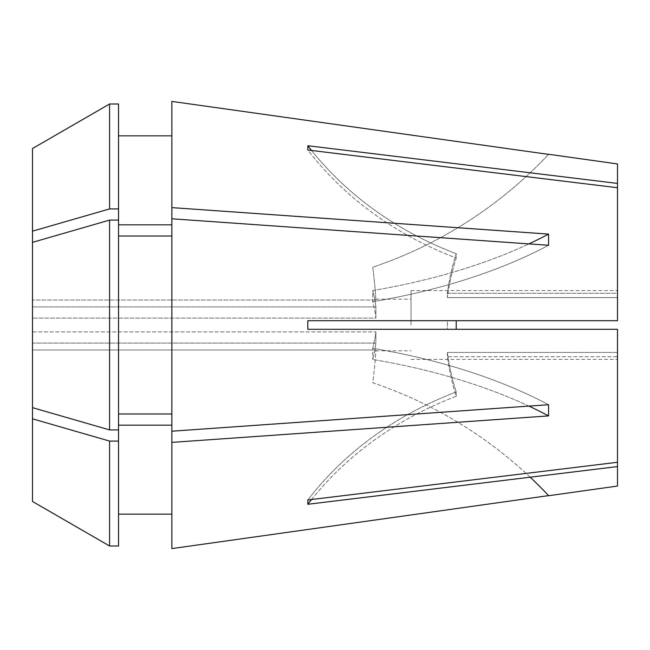 <?xml version="1.0" encoding="UTF-8"?>
<svg xmlns="http://www.w3.org/2000/svg" width="650" height="650" viewBox="0 0 650 650"><rect width="100%" height="100%" fill="white"/><g stroke="black" fill="none" stroke-linecap="round" stroke-linejoin="round"><path stroke-width="0.49" stroke-dasharray="3.25 2.44" d="M109.582 441.09L109.582 546L118.528 546L118.528 514.158L171.868 514.158L171.868 425.165L171.868 548.592L171.868 442.382L548.576 415.894L548.576 404.723A430.146 215.077 180 0 0 372.718 348.294A430.146 215.077 0 0 0 375.895 331.906L375.895 343.086L32.5 343.086L32.5 407.648L32.5 331.906L375.895 331.906L32.5 331.906L32.5 318.094L32.5 407.648L109.582 429.91L118.528 429.91L118.528 236.007L118.528 413.993L171.868 413.993L171.868 431.21L548.576 404.723A430.146 215.077 0 0 0 372.718 348.294L372.718 359.474L372.718 348.294A430.146 215.077 180 0 0 375.895 331.906L375.895 343.086L32.5 343.086L32.5 418.827L109.582 441.09L118.528 441.09L118.528 425.165L118.528 514.158L118.528 425.165L171.868 425.165L171.868 431.21L171.868 218.79L548.576 245.278L548.576 234.106A430.146 215.077 180 0 1 372.718 290.526L372.718 301.706A430.146 215.077 0 0 1 375.895 318.094L32.5 318.094L375.895 318.094L375.895 306.914L32.5 306.914L32.5 300.007L32.5 306.914L375.895 306.914L375.895 318.094A430.146 215.077 180 0 0 372.718 301.706L372.718 290.526A430.146 215.077 0 0 1 375.895 306.914A430.146 215.077 180 0 0 372.718 290.526A430.146 215.077 0 0 0 528.921 243.896M171.868 236.007L171.868 413.993L171.868 218.79L171.868 236.007L118.528 236.007L118.528 220.09L118.528 236.007M375.895 300.007L32.5 300.007L375.895 300.007L375.846 299.195L375.895 300.007A430.146 430.146 0 0 0 372.718 267.231A430.146 430.146 0 0 0 548.576 154.383A430.146 430.146 0 0 1 372.718 267.231A430.146 430.146 0 0 1 375.895 300.007M411.027 325L411.027 290.591L411.027 325M617.5 163.946L617.5 293.28L447.387 293.28L447.387 297.586L447.387 293.28L617.5 293.28L617.5 187.728L617.5 320.702L617.5 297.586L447.387 297.586L617.5 297.586L617.5 320.702L307.824 320.702L307.791 325L307.824 329.298L617.5 329.298L307.824 329.298L456.219 329.298L447.387 329.298L447.387 320.702L617.5 320.702L447.387 320.702L447.387 329.298L617.5 329.298L617.5 462.272L617.5 329.298L617.5 352.414L447.387 352.414L617.5 352.414L617.5 462.272L307.824 499.98L307.824 504.278L617.5 466.578L617.5 356.72L617.5 359.409L617.5 356.72L447.387 356.72L617.5 356.72L617.5 462.272M617.5 486.054L617.5 466.578M447.387 352.414L447.387 356.72L447.387 352.414A301.104 260.764 180 0 0 456.219 391.983A301.104 260.764 180 0 1 447.387 352.414M617.5 183.422L307.824 145.722L307.824 150.02A344.118 298.017 180 0 0 456.219 258.017L456.219 253.711A301.104 260.764 180 0 0 447.387 293.28A301.104 260.764 180 0 1 456.219 253.711L456.219 258.017A301.104 260.764 180 0 0 447.387 297.586A301.104 260.764 180 0 1 456.219 258.017A344.118 298.017 0 0 1 307.824 150.02L617.5 187.728M32.5 407.648L32.5 231.172L109.582 208.91L118.528 208.91L118.528 224.835L171.868 224.835L171.868 207.618L548.576 234.106M171.868 207.618L171.868 101.408L171.868 135.842L118.528 135.842L118.528 104L109.582 104L109.582 208.91M32.5 501.475L32.5 418.827M32.5 349.993L375.895 349.993L375.846 350.805L375.895 349.993L32.5 349.993M171.868 224.835L171.868 218.79M118.528 224.835L118.528 413.993M118.528 208.91L118.528 135.842M109.582 429.91L109.582 220.09L118.528 220.09M32.5 242.352L109.582 220.09M32.5 231.172L32.5 148.525M171.868 413.993L171.868 431.21M118.528 429.91L118.528 425.165M171.868 425.165L171.868 442.382M171.868 514.158L171.868 548.592M118.528 514.158L118.528 441.09M171.868 101.408L171.868 135.842M530.173 477.206A430.146 430.146 0 0 0 372.718 382.769A430.146 430.146 0 0 0 375.895 349.993A430.146 430.146 0 0 1 372.718 382.769A430.146 430.146 0 0 1 548.576 495.617M528.921 406.104A430.146 215.077 0 0 0 372.718 359.474A430.146 215.077 180 0 0 375.895 343.086A430.146 215.077 0 0 1 372.718 359.474A430.146 215.077 180 0 1 548.576 415.894M548.576 245.278A430.146 215.077 0 0 1 372.718 301.706A430.146 215.077 180 0 0 548.576 245.278M311.553 150.475A344.118 298.017 180 0 0 456.219 253.711A344.118 298.017 0 0 1 307.824 145.722M307.824 499.98A344.118 298.017 0 0 1 456.219 391.983L456.219 396.289L456.219 391.983A344.118 298.017 180 0 0 307.824 499.98M307.824 504.278A344.118 298.017 0 0 1 456.219 396.289A301.104 260.764 180 0 1 447.387 356.72A301.104 260.764 180 0 0 456.219 396.289A344.118 298.017 180 0 0 311.553 499.525M456.219 320.702L307.824 320.702L456.219 320.702L456.219 329.298M375.846 299.195L411.027 299.195M411.027 290.591L617.5 290.591M411.027 359.409L617.5 359.409M375.846 350.805L411.027 350.805"/><path stroke-width="0.97" d="M109.582 220.09L32.5 242.352L32.5 501.475L109.582 546L118.528 546L118.528 220.09L109.582 220.09L109.582 429.91L118.528 429.91M118.528 236.007L171.868 236.007M617.5 462.272L617.5 466.578L307.824 504.278L307.824 499.98L617.5 462.272L617.5 329.298L307.824 329.298L307.791 325L307.824 320.702L617.5 320.702L617.5 183.422L307.824 145.722A344.118 298.017 180 0 0 311.553 150.475M171.868 101.408L548.576 154.383L171.868 101.408L171.868 207.618L548.576 234.106L548.576 245.278L171.868 218.79L171.868 431.21L548.576 404.723L548.576 415.894A430.146 215.077 0 0 0 528.921 406.104M171.868 431.21L171.868 442.382L548.576 415.894M171.868 442.382L171.868 548.592L548.576 495.617A430.146 430.146 0 0 0 530.173 477.206M171.868 548.592L548.576 495.617M617.5 466.578L617.5 486.054L548.673 495.723M548.673 154.278L617.5 163.946L617.5 183.422M617.5 187.728L307.824 150.02L307.824 145.722M118.528 208.91L118.528 104L109.582 104L32.5 148.525L32.5 231.172L109.582 208.91L118.528 208.91L118.528 220.09M118.528 413.993L171.868 413.993M118.528 425.165L171.868 425.165M118.528 514.158L171.868 514.158M32.5 418.827L109.582 441.09L118.528 441.09M109.582 441.09L109.582 546L32.5 501.475M32.5 407.648L109.582 429.91M32.5 242.352L32.5 231.172M171.868 218.79L171.868 207.618M118.528 224.835L171.868 224.835M171.868 135.842L118.528 135.842M32.5 148.525L109.582 104L109.582 208.91M548.576 234.106A430.146 215.077 0 0 1 528.921 243.896M456.219 329.298L456.219 320.702M307.824 504.278A344.118 298.017 180 0 1 311.553 499.525"/></g></svg>
